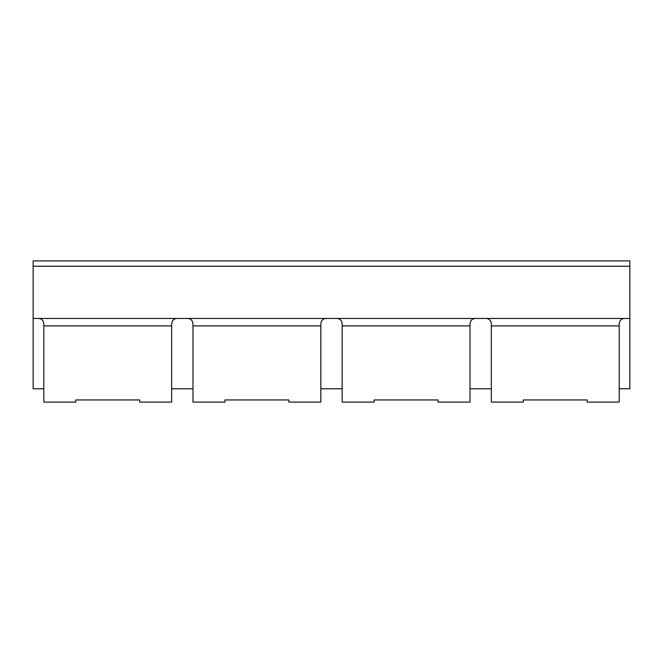 <?xml version="1.0" encoding="UTF-8"?>
<svg xmlns="http://www.w3.org/2000/svg" width="663" height="663" viewBox="0 0 663 663"><rect width="100%" height="100%" fill="white"/><g stroke="black" fill="none" stroke-linecap="round" stroke-linejoin="round"><path stroke-width="0.99" d="M33.15 318.447L629.85 318.447L629.85 266.236L33.15 266.236L33.15 388.775L43.808 388.775M33.15 266.236L33.15 260.907L629.85 260.907L629.85 266.236M629.85 318.447L629.85 388.775L619.192 388.775M470.017 388.775L491.333 388.775M320.842 388.775L342.158 388.775M171.667 388.775L192.983 388.775M43.808 323.776C43.377 320.411 41.603 318.638 38.495 318.447C41.595 318.621 43.368 320.403 43.808 323.776L43.808 402.093L75.773 402.093L75.773 399.963L139.702 399.963L139.702 402.093L171.667 402.093L171.667 323.776C172.107 320.403 173.88 318.621 176.996 318.447C173.872 318.638 172.098 320.411 171.667 323.776M192.983 323.776C192.552 320.411 190.778 318.638 187.67 318.447C190.77 318.621 192.543 320.403 192.983 323.776L192.983 402.093L224.948 402.093L224.948 399.963L288.877 399.963L288.877 402.093L320.842 402.093L320.842 323.776C321.273 320.411 323.047 318.638 326.155 318.447C323.055 318.621 321.282 320.403 320.842 323.776M342.158 323.776C341.727 320.411 339.953 318.638 336.845 318.447C339.945 318.621 341.718 320.403 342.158 323.776L342.158 402.093L374.123 402.093L374.123 399.963L438.052 399.963L438.052 402.093L470.017 402.093L470.017 323.776C470.448 320.411 472.222 318.638 475.33 318.447C472.23 318.621 470.457 320.403 470.017 323.776M491.333 323.776C490.902 320.411 489.128 318.638 486.02 318.447C489.12 318.621 490.893 320.403 491.333 323.776L491.333 402.093L523.298 402.093L523.298 399.963L587.227 399.963L587.227 402.093L619.192 402.093L619.192 323.776C619.623 320.411 621.397 318.638 624.505 318.447C621.405 318.621 619.632 320.403 619.192 323.776M43.808 325.906L171.667 325.906M192.983 325.906L320.842 325.906M342.158 325.906L470.017 325.906M491.333 325.906L619.192 325.906"/></g></svg>
